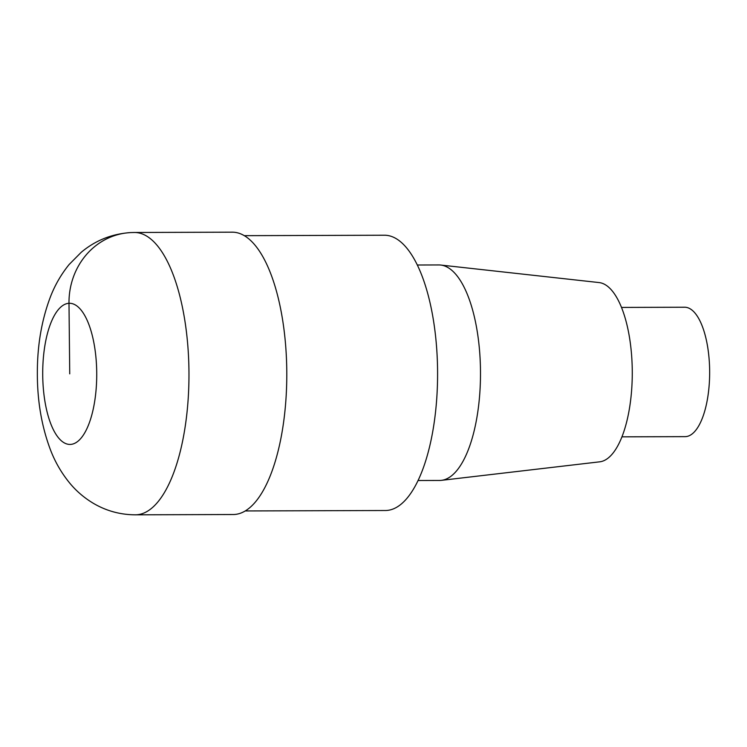 <?xml version="1.0" encoding="UTF-8"?>
<svg xmlns="http://www.w3.org/2000/svg" width="747" height="747" viewBox="0 0 747 747"><rect width="100%" height="100%" fill="white"/><g stroke="black" fill="none" stroke-linecap="round" stroke-linejoin="round"><path stroke-width="1.12" d="M244.334 235.669L384.49 235.23A137.635 52.673 89.8 0 1 437.583 371.39A137.635 52.673 89.8 0 1 386.367 510.481A137.635 52.673 89.8 0 1 385.349 510.509L245.193 510.948M417.358 265.008L438.928 264.942A107.755 41.234 89.8 0 1 440.721 265.045A107.755 41.234 89.8 0 1 480.498 372.576A107.755 41.234 89.8 0 1 441.393 480.349A107.755 41.234 89.8 0 1 440.394 480.442A107.755 41.234 89.8 0 1 439.6 480.461L418.031 480.526M440.721 265.045L599.159 282.581A89.705 34.325 89.8 0 1 632.27 372.071A89.705 34.325 89.8 0 1 599.748 461.823M621.523 307.428L684.691 307.232A64.7 24.763 89.8 0 1 709.65 371.24A64.7 24.763 89.8 0 1 685.569 436.622A64.7 24.763 89.8 0 1 685.092 436.64L621.924 436.836M134.507 232.485L232.317 232.177A141.164 54.027 89.8 0 1 286.783 371.819A141.164 54.027 89.8 0 1 234.241 514.487A141.164 54.027 89.8 0 1 233.204 514.515L135.384 514.823A141.164 54.027 89.8 0 0 136.421 514.795A141.164 54.027 89.8 0 0 188.963 372.127A141.164 54.027 89.8 0 0 134.507 232.485L130.454 232.597C111.723 233.904 95.308 240.469 81.218 252.309L69.088 264.55C60.974 274.588 54.634 285.662 50.077 297.773C41.571 320.594 37.331 345.572 37.35 372.716C37.247 400.476 41.552 426.023 50.282 449.367C55.017 461.935 61.665 473.374 70.218 483.692C76.792 491.517 84.598 498.118 93.627 503.478C106.466 510.967 120.388 514.748 135.384 514.823M69.732 373.855L68.995 303.291A70.582 65.204 -93.1 0 1 130.492 232.597M68.995 303.291A70.582 27.013 89.8 0 1 93.487 407.89A70.582 27.013 89.8 0 1 46.716 410.383A70.582 27.013 89.8 0 1 68.995 303.291M599.72 461.823L441.393 480.349"/></g></svg>
